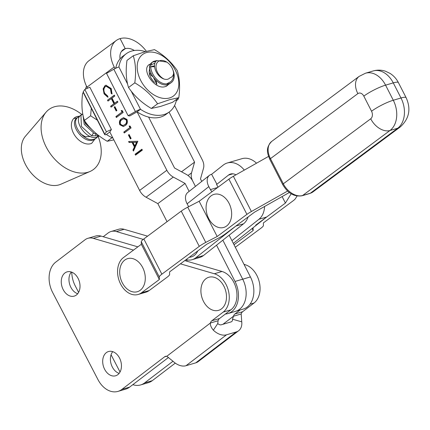 <?xml version="1.0" encoding="UTF-8"?>
<svg xmlns="http://www.w3.org/2000/svg" width="430" height="430" viewBox="0 0 430 430"><rect width="100%" height="100%" fill="white"/><g stroke="black" fill="none" stroke-linecap="round" stroke-linejoin="round"><path stroke-width="0.64" d="M149.205 290.524A20.108 14.394 73.6 0 1 145.867 292.201L138.164 294.469A20.108 14.394 -106.4 0 0 141.502 292.792L149.205 290.524L167.06 277.248A11.497 2.053 152.9 0 0 169.63 274.447L169.565 271.916L206.97 244.095L218.375 238.188A11.497 2.053 152.9 0 0 224.874 234.237L254.625 212.108L289.304 192.516M268.556 156.402L233.377 176.278A11.497 2.053 152.9 0 0 228.9 179.133L199.149 201.267L187.738 207.174A11.492 2.053 152.9 0 0 181.245 211.119L143.84 238.946A11.492 2.053 152.9 0 0 141.266 241.741L141.336 244.278L123.48 257.554A20.108 14.394 -106.4 0 0 120.594 284.026A20.108 14.394 -106.4 0 0 138.164 294.469M287.487 191.124L251.4 211.512A11.497 2.053 152.9 0 0 246.922 214.371L217.166 236.505L199.149 201.267M217.166 236.505L205.755 242.407A11.492 2.053 152.9 0 0 199.267 246.358L161.863 274.179A11.492 2.053 152.9 0 0 159.288 276.979L159.358 279.511L141.336 244.278M159.358 279.511L141.502 292.792M234.022 244.756L253.162 230.518L252.136 228.507M253.162 230.518L253.093 227.986A11.497 2.053 -27.1 0 1 253.152 227.701M255.667 225.191L285.423 203.057L282.107 196.58M285.423 203.057L291.153 193.779M297.065 196.021L295.501 198.552A11.497 2.053 -27.1 0 1 293.126 200.788L263.37 222.923L263.434 225.46A11.492 2.053 -27.1 0 1 260.865 228.255L235.307 247.266M174.58 105.527L202.277 159.869A11.492 7.761 -126.5 0 1 203.524 168.184L200.482 178.934L201.745 181.412M225.384 314.04A22.983 16.448 -106.4 0 0 227.878 313.588A22.983 16.448 -106.4 0 0 231.668 311.691A22.983 16.448 -106.4 0 0 235.022 281.457L242.724 279.194A22.983 16.448 73.6 0 1 239.37 309.428A22.983 16.448 73.6 0 1 235.581 311.325A22.983 16.448 73.6 0 0 239.37 309.428A22.983 16.448 73.6 0 0 242.724 279.194L222.847 240.193L242.724 279.194L250.421 276.931L229.152 235.199M148.597 117.084L174.553 168.017L186.335 174.413A11.492 7.761 53.5 0 1 192.78 181.197L195.435 186.405L192.78 181.197A11.492 7.761 -126.5 0 1 191.533 172.881L194.575 162.131L181.514 171.796M194.575 162.131L169.076 112.101M134.37 50.498A14.937 10.094 53.5 0 0 125.248 48.687L121.351 51.568L125.248 48.687L120.115 38.609A26.429 17.856 -126.5 0 1 146.404 51.331M227.878 313.588L243.283 309.062A22.983 16.448 -106.4 0 0 247.073 307.165A22.983 16.448 -106.4 0 0 250.421 276.931M137.847 141.255L133.472 151.075L132.967 150.091L134.391 146.99L132.064 142.421L129.102 142.502L128.597 141.513L137.847 141.255M129.113 126.011L130.113 126.087L131.064 127.952L124.254 132.988L123.792 132.085L129.903 127.559L129.113 126.011M121.212 110.51L122.211 110.585L123.163 112.445L116.353 117.487L115.89 116.584L122.002 112.058L121.212 110.51M107.532 100.174L114.342 95.138L114.799 96.04L112.01 98.105L114.643 103.275L117.433 101.206L117.895 102.109L111.085 107.151L110.623 106.248L113.945 103.791L111.311 98.626L107.989 101.077L107.532 100.174L114.407 95.261M120.029 58.889A14.937 10.094 -126.5 0 1 123.039 49.778A14.937 10.094 -126.5 0 1 125.248 48.687L120.115 38.609A26.429 17.856 53.5 0 0 116.207 40.538L88.962 60.694A26.429 17.856 53.5 0 0 86.973 87.15L87.526 88.241M111.408 129.537L89.838 87.215L84.807 89.445L106.377 131.768L111.408 129.537L109.822 131.983L139.61 190.436A11.492 7.761 53.5 0 0 146.055 197.22L157.837 203.616L167.044 221.686M116.207 40.538A26.429 17.856 53.5 0 0 114.213 66.994L115.036 68.601M176.536 99.368A36.201 24.456 -126.5 0 1 169.312 111.929L165.905 114.45A36.201 24.456 -126.5 0 1 160.551 117.089A36.201 24.456 -126.5 0 1 137.084 111.821L166.851 170.28A11.492 7.761 53.5 0 0 173.301 177.063L185.083 183.459L157.837 203.616M111.219 88.542L112.036 93.993L111.225 93.504L110.494 89.005L106.172 86.253L105.334 86.677C103.662 88.306 103.469 90.52 104.764 93.331L107.731 96.089L107.731 97.18L104.065 93.853L103.141 88.817L104.92 85.742L105.957 85.21L111.219 88.542M114.213 107.151L114.912 106.635L116.885 110.51L116.186 111.026L114.213 107.151L114.971 106.758M119.803 124.732C118.965 121.857 119.583 119.852 121.663 118.712L123.539 117.691L126.963 119.432C127.828 122.335 127.226 124.377 125.151 125.56L123.351 126.522L119.803 124.732L120.19 124.619C119.346 121.744 119.97 119.739 122.05 118.599L121.663 118.712M128.43 135.058L129.129 134.536L131.107 138.417L130.408 138.933L128.43 135.058L129.194 134.665M135.074 154.241L141.889 149.205L142.346 150.108L135.536 155.149L135.074 154.241L136.229 153.902L142.077 149.575M186.453 259.774L187.233 261.306M185.083 183.459L189.125 191.398M216.537 245.186L235.022 281.457M112.106 93.686L111.225 93.504M111.612 93.391L110.881 88.892L110.494 89.005M110.881 88.892L106.366 86.204M108.113 97.067L104.452 93.74L104.065 93.853M104.452 93.74L103.528 88.704L103.141 88.817M103.528 88.704L105.302 85.629L104.92 85.742M105.302 85.629L106.151 85.161M117.497 101.329L114.643 103.275M111.408 106.914L111.01 106.135L110.623 106.248M111.01 106.135L113.945 103.791M114.326 103.678L111.692 98.513L111.311 98.626M108.312 100.84L107.914 100.061M116.508 110.79L114.595 107.038M116.675 117.25L116.277 116.471L115.89 116.584M116.277 116.471L122.002 112.058M122.389 111.945L121.674 110.542M122.05 118.599L123.727 117.643M123.56 126.458L120.19 124.619M123.173 125.426L125.082 124.544C126.7 123.663 127.226 122.104 126.667 119.868L123.931 118.675M123.383 125.388L124.695 124.657C126.318 123.775 126.845 122.217 126.28 119.981L123.754 118.718L122.125 119.615C120.475 120.454 119.938 121.996 120.518 124.243L122.786 125.538M126.667 119.868L126.28 119.981M125.082 124.544L124.695 124.657M124.576 132.752L124.179 131.972L123.792 132.085M124.179 131.972L129.903 127.559M130.29 127.447L129.575 126.044M130.731 138.691L128.817 134.945M133.682 150.618L133.354 149.979L132.967 150.091M133.354 149.979L134.778 146.872L134.391 146.99M134.778 146.872L132.451 142.308L132.064 142.421M132.451 142.308L129.102 142.502M129.484 142.389L129.032 141.502M134.848 145.996L135.235 145.883L136.928 142.179L133.015 142.394L134.848 145.996L136.546 142.292L133.015 142.394M136.928 142.179L136.546 142.292M136.504 154.434L136.229 153.902M225.556 302.892A17.238 12.336 73.6 0 1 208.883 308.047A17.238 12.336 73.6 0 1 201.842 284.708A17.238 12.336 73.6 0 1 218.515 279.554A17.238 12.336 73.6 0 1 225.556 302.892M128.242 258.478A17.238 12.336 73.6 0 1 144.561 272.545A17.238 12.336 73.6 0 1 136.74 291.868A17.238 12.336 73.6 0 1 120.421 277.802A17.238 12.336 73.6 0 1 128.242 258.478M169.312 111.929A36.201 24.456 -126.5 0 1 163.959 114.573A36.201 24.456 -126.5 0 1 140.486 109.306L131.225 91.171M137.084 111.821L140.486 109.306A5.746 1.016 -27 0 0 135.402 111.563L113.832 69.241L106.538 73.369L128.108 115.692L135.402 111.563M137.068 111.827L129.769 115.955L128.108 115.692M115.724 68.257A36.201 24.456 -126.5 0 1 122.846 56.249L126.253 53.728A36.201 24.456 -126.5 0 1 145.399 51.611M177.794 98.438A5.746 1.016 -27 0 1 178.375 98.583A5.746 1.016 -27 0 1 177.859 99.448L176.203 100.991M127.597 84.049L118.916 66.983A36.201 24.456 -126.5 0 1 126.253 53.728M118.9 66.983A5.746 1.016 153 0 0 113.832 69.241M86.516 86.22A36.201 24.456 53.5 0 0 85.495 89.139M109.822 131.988L106.43 134.499A36.201 24.456 53.5 0 0 112.913 138.051M106.414 134.504A5.746 1.016 -27 0 1 104.7 134.595A5.746 1.016 -27 0 1 104.791 134.214L106.377 131.768M84.807 89.445L83.221 91.891A5.746 1.016 153 0 0 83.135 92.273L104.7 134.595M169.49 97.965A25.854 17.469 -126.5 0 1 140.631 80.276A25.854 17.469 -126.5 0 1 146.512 52.578A25.854 17.469 -126.5 0 1 175.37 70.262A25.854 17.469 -126.5 0 1 169.49 97.965M145.324 51.632L133.257 55.766C135.676 63.36 136.192 72.385 134.805 82.845C144.281 88.403 151.871 95.39 157.579 103.802L169.64 99.674L178.81 97.685C180.197 87.274 179.681 78.249 177.262 70.606C171.591 62.232 164.002 55.244 154.488 49.649L145.324 51.632M178.81 97.685L172.521 102.335L160.46 106.463L151.296 108.451C141.819 102.888 134.23 95.901 128.522 87.494C126.103 79.894 125.587 70.869 126.974 60.415L133.257 55.766M154.558 66.768L151.785 66.698L150.796 67.075M150.801 67.032L152.548 66.134L154.51 66.048M153.784 78.287L154.757 80.05A10.917 7.375 -126.5 0 1 156.283 83.898M152.478 76.519L149.42 73.842M149.258 72.756L151.027 73.863M155.982 80.555L156.902 84.285M154.639 82.388A10.917 7.375 -126.5 0 1 149.21 71.504L149.694 68.558M128.522 87.494L134.805 82.845M151.296 108.451L157.579 103.802M149.21 71.504L149.796 66.591M151.124 64.812L154.94 63.178M97.868 136.649L96.057 138.218C85.382 145.673 68.59 121.771 78.647 116.858L79.792 116.347M77.088 117.976L78.647 116.858M77.534 117.68C67.478 122.593 84.269 146.496 94.944 139.041L95.465 138.691M166.636 83.871L170.861 81.609C172.892 79.614 173.806 76.873 173.596 73.38A10.917 7.375 53.5 0 0 172.844 69.724L173.252 70.853A13.792 9.315 -126.5 0 1 171.312 82.576A13.792 9.315 -126.5 0 1 170.823 82.904A13.792 9.315 -126.5 0 1 166.636 83.871C155.531 84.533 145.566 65.113 153.703 61.329L156.928 60.528M152.145 62.447L153.703 61.329M152.591 62.151C142.534 67.064 159.326 90.961 170 83.511L171.312 82.576M168.979 84.038L167.162 85.608C156.493 93.063 139.696 69.165 149.753 64.247M95.159 132.671L85.371 123.539L83.71 118.212M82.958 114.987L84.253 124.361L94.433 133.644L97.083 134.294M99.018 135.81L91.601 135.74L81.42 126.458L80.953 115.46L82.743 113.853M81.485 114.762C71.428 119.674 88.22 143.572 98.895 136.122L99.18 135.934M166.05 86.435L167.689 85.253M167.114 85.64L168.297 84.291M156.004 61.361L152.731 62.071M150.995 77.997L152.639 80.383M98.647 135.531L98.303 136.073M96.003 138.25L97.191 136.896M97.583 136.267L98.121 135.122M158.702 61.2A10.917 7.375 53.5 0 0 156.531 69.988A10.917 7.375 53.5 0 0 164.083 79.066C155.827 76.314 151.532 63.651 156.864 60.576L166.856 62.103L167.641 62.699A10.917 7.375 53.5 0 0 158.702 61.2M172.844 69.724A10.917 7.375 53.5 0 0 167.641 62.699M98.153 136.52A37.346 25.23 -126.5 0 1 92.058 170.425A37.346 25.23 -126.5 0 1 90.01 171.484L60.845 184.233A30.164 20.382 -126.5 0 1 29.235 170.538A30.164 20.382 -126.5 0 1 25.381 136.299L46.107 112.139A37.346 25.23 -126.5 0 1 50.256 108.613A37.346 25.23 -126.5 0 1 81.807 114.487M90.01 171.484A37.346 25.23 -126.5 0 1 50.874 154.526A37.346 25.23 -126.5 0 1 46.107 112.139M79.84 116.277A15.448 10.433 53.5 0 0 75.18 117.368A15.448 10.433 53.5 0 0 74.637 117.734A15.448 10.433 53.5 0 0 74.766 135.412A15.448 10.433 53.5 0 0 91.654 143.357L94.944 139.041M95.885 134.079A13.792 9.315 -126.5 0 1 95.734 135.735M97.314 134.482L97.836 135.73A37.346 25.23 -126.5 0 1 97.846 135.762M173.596 73.38C173.204 75.766 171.973 77.266 169.904 77.868C168.485 79.394 166.539 79.797 164.083 79.066M85.575 123.931L85.403 121.916M86.371 123.206L85.726 124.216M73.718 118.54L77.217 117.884M93.326 133.192L91.66 135.767M90.461 136.557L85.178 136.708L80.582 133.843M83.377 92.751L82.614 93.315C81.297 103.791 81.872 112.837 84.355 120.459L90.639 115.81L97.357 120.18M91.267 108.236L90.639 115.81M112.074 137.675L107.215 141.271C97.712 135.756 90.09 128.817 84.355 120.459M113.848 139.879L107.215 141.271M117.809 374.67A12.642 9.046 73.6 0 1 115.643 375.777A12.642 9.046 73.6 0 1 103.947 367.795A12.642 9.046 73.6 0 1 106.344 352.627A12.642 9.046 73.6 0 1 108.51 351.525A12.642 9.046 73.6 0 1 120.201 359.502A12.642 9.046 73.6 0 1 117.809 374.67M119.121 373.39A12.642 9.046 73.6 0 1 111.096 363.936A12.642 9.046 73.6 0 1 112.73 351.649M76.373 295.018A12.642 9.046 73.6 0 1 74.202 296.125A12.642 9.046 73.6 0 1 62.511 288.143A12.642 9.046 73.6 0 1 64.909 272.975A12.642 9.046 73.6 0 1 67.075 271.868A12.642 9.046 73.6 0 1 78.765 279.849A12.642 9.046 73.6 0 1 76.373 295.018M77.685 293.733A12.642 9.046 73.6 0 1 69.66 284.284A12.642 9.046 73.6 0 1 71.294 271.997M184.787 260.591L222.036 271.486A20.973 15.012 73.6 0 1 236.231 288.955A20.973 15.012 73.6 0 1 230.91 309.82L219.499 318.528A5.746 4.112 -106.4 0 0 218.075 320.758L210.377 323.021C210.162 325.15 211.157 327.542 213.355 330.186A15.722 10.589 52.7 0 0 226.519 334.803L236.247 331.944A15.722 10.589 52.7 0 0 238.655 330.735L198.139 361.651A15.722 10.589 -127.3 0 1 195.731 362.861L186.002 365.72A15.722 10.589 -127.3 0 1 172.838 361.103L166.808 356.271A5.746 4.112 -106.4 0 0 165.518 356.363A5.746 4.112 -106.4 0 0 164.534 356.862L121.921 389.376A22.983 16.448 73.6 0 1 117.981 391.391A22.983 16.448 73.6 0 1 97.992 379.647L52.648 292.481A22.983 16.448 73.6 0 1 55.728 262.133L84.989 239.806A17.238 12.336 73.6 0 1 87.946 238.301A17.238 12.336 73.6 0 1 93.326 238.354L133.499 250.104M218.075 320.758L217.763 323.537A4.23 2.849 52.7 0 0 221.305 324.779L231.034 321.925A4.23 2.849 52.7 0 0 231.684 321.597A4.23 2.849 52.7 0 0 232.517 319.205L233.479 316.233L241.176 313.97A5.746 4.112 73.6 0 1 242.601 311.739L254.012 303.032A20.973 15.012 -106.4 0 0 259.333 282.166A20.973 15.012 -106.4 0 0 245.138 264.697L244.02 264.369M238.655 330.735A15.722 10.589 52.7 0 0 241.757 321.839L241.176 313.97M241.757 321.839L232.517 319.205M132.838 384.662A22.983 16.448 -106.4 0 0 140.642 384.936L148.339 382.673A22.983 16.448 -106.4 0 0 152.284 380.663L175.273 363.119M140.642 384.936A22.983 16.448 -106.4 0 0 144.582 382.926L172.989 361.248M71.762 272.163A22.983 16.448 -106.4 0 0 75.309 286.025L78.604 292.352M111.069 354.761L120.04 372.004M143.244 239.408L116.428 231.566A17.238 12.336 -106.4 0 0 111.047 231.507A17.238 12.336 -106.4 0 0 108.086 233.017L103.221 236.731M147.581 236.161L124.13 229.303A17.238 12.336 -106.4 0 0 118.744 229.244L111.047 231.507M222.885 324.317L233.479 316.233A5.746 4.112 73.6 0 1 234.898 314.002L240.187 309.971M213.355 330.186L217.763 323.537M180.433 263.832L214.333 273.749A20.973 15.012 73.6 0 1 228.534 291.217A20.973 15.012 73.6 0 1 223.213 312.083L211.802 320.791A5.746 4.112 -106.4 0 0 210.377 323.021L166.808 356.271M87.946 238.301L95.643 236.032A17.238 12.336 73.6 0 1 101.028 236.091L137.858 246.863M168.501 357.448L129.623 387.113A22.983 16.448 73.6 0 1 125.678 389.129L117.981 391.391M206.077 207.303A17.238 12.336 73.6 0 1 219.295 194.414A17.238 12.336 73.6 0 1 231.652 214.543A17.238 12.336 73.6 0 1 218.435 227.427A17.238 12.336 73.6 0 1 206.077 207.303M209.399 175.349A11.492 7.708 51.6 0 0 208.835 186.62L187.12 203.815A11.492 7.708 -128.4 0 1 187.69 192.538L209.399 175.349A11.492 7.708 51.6 0 1 211.232 174.413L211.614 174.3L216.919 184.244L216.532 184.357L218.053 187.206M212.081 191.651A5.746 4.112 73.6 0 1 210.426 189.608L208.835 186.62M231.937 240.66L258.951 219.278L266.648 217.016M233.329 243.391L266.562 217.085M264.574 206.486A20.108 14.394 73.6 0 1 258.951 219.278M187.12 203.815L188.657 206.696M186.034 259.666A20.108 14.394 -106.4 0 0 192.151 259.688A20.108 14.394 -106.4 0 0 195.763 257.801L235.715 226.175M192.151 259.688L199.853 257.425A20.108 14.394 -106.4 0 0 203.465 255.538L243.547 223.804A20.108 14.394 -106.4 0 0 248.115 216.946M244.294 170.108A22.983 16.448 -106.4 0 0 227.298 162.992A22.983 16.448 -106.4 0 0 223.175 165.147L211.614 174.3M216.919 184.244L228.475 175.096A11.492 8.224 73.6 0 1 230.539 174.021A11.492 8.224 73.6 0 1 235.93 174.838M256.527 163.196A22.983 16.448 -106.4 0 0 241.929 158.691L227.298 162.992M197.762 250.943A17.238 12.336 73.6 0 1 189.238 257.28M251.4 211.512L233.377 176.278M246.922 214.371L228.9 179.133M205.755 242.407L187.738 207.174M199.267 246.358L181.245 211.119M161.863 274.179L143.84 238.946M159.288 276.979L141.266 241.741M191.533 172.881L188.012 175.488M166.851 170.28L139.61 190.436M114.213 66.994L86.973 87.15M173.301 177.063L146.055 197.22M371.541 111.23A17.238 3.074 152.9 0 1 393.294 100.249L400.996 97.986L393.273 82.888L385.57 85.151L393.294 100.249A22.983 16.448 73.6 0 1 389.988 130.5L302.596 195.51L310.299 193.247L397.691 128.237L389.988 130.5A17.238 11.637 -126.6 0 1 370.714 118.793A5.746 4.112 -106.4 0 0 371.541 111.23L363.818 96.132A5.746 4.112 -106.4 0 0 357.846 93.627L270.454 158.638L283.327 183.803L370.714 118.793M406.14 97.723C411.209 108.989 409.247 118.734 400.255 126.968A17.238 11.637 -126.6 0 1 397.691 128.237A22.983 16.448 -106.4 0 0 400.996 97.986A17.238 3.074 152.9 0 1 406.14 97.723L398.416 82.624A17.238 3.074 152.9 0 0 393.273 82.888A22.983 16.448 -106.4 0 0 373.186 70.955C377.314 69.784 381.41 69.87 385.479 71.213L390.128 73.439C393.708 75.755 396.471 78.819 398.416 82.624M282.693 184.545A2.87 0.511 -27.1 0 1 283.327 183.803A17.238 11.637 53.4 0 0 302.596 195.51A2.87 2.059 73.6 0 1 302.123 195.752C294.303 197.021 287.826 193.285 282.693 184.545L269.82 159.379C267.498 153.612 265.159 148.173 271.712 141.411L359.104 76.406L365.489 73.218A22.983 16.448 73.6 0 1 385.57 85.151A17.238 3.074 152.9 0 0 363.818 96.132M302.123 195.752L309.82 193.489A2.87 2.059 73.6 0 0 310.299 193.247A17.238 11.637 53.4 0 0 312.863 191.979L400.255 126.968M271.712 141.411A17.238 11.637 53.4 0 0 270.454 158.638A2.87 0.511 -27.1 0 0 269.82 159.379M359.104 76.406A17.238 11.637 53.4 0 0 357.846 93.627M83.221 91.891L104.791 134.214M226.519 334.803L186.002 365.72M236.247 331.944L195.731 362.861M144.582 382.926L152.284 380.663M116.428 231.566L124.13 229.303M244.31 264.939L245.138 264.697M249.997 304.214L254.012 303.032M234.898 314.002L242.601 311.739M219.499 318.528L211.802 320.791M230.91 309.82L223.213 312.083M222.036 271.486L214.333 273.749M101.028 236.091L93.326 238.354M129.623 387.113L121.921 389.376M166.62 356.25L164.534 356.862M210.426 189.608L217.698 187.469M195.763 257.801L203.465 255.538M235.86 226.062L243.547 223.804M228.475 175.096L232.861 173.811M106.172 86.253L106.559 86.14M123.754 118.718L124.141 118.605M365.489 73.218L373.186 70.955M309.82 193.489L312.863 191.979M178.375 98.583L178.16 98.164M82.151 114.23L81.039 115.057M96.583 137.863L95.465 138.686"/></g></svg>
